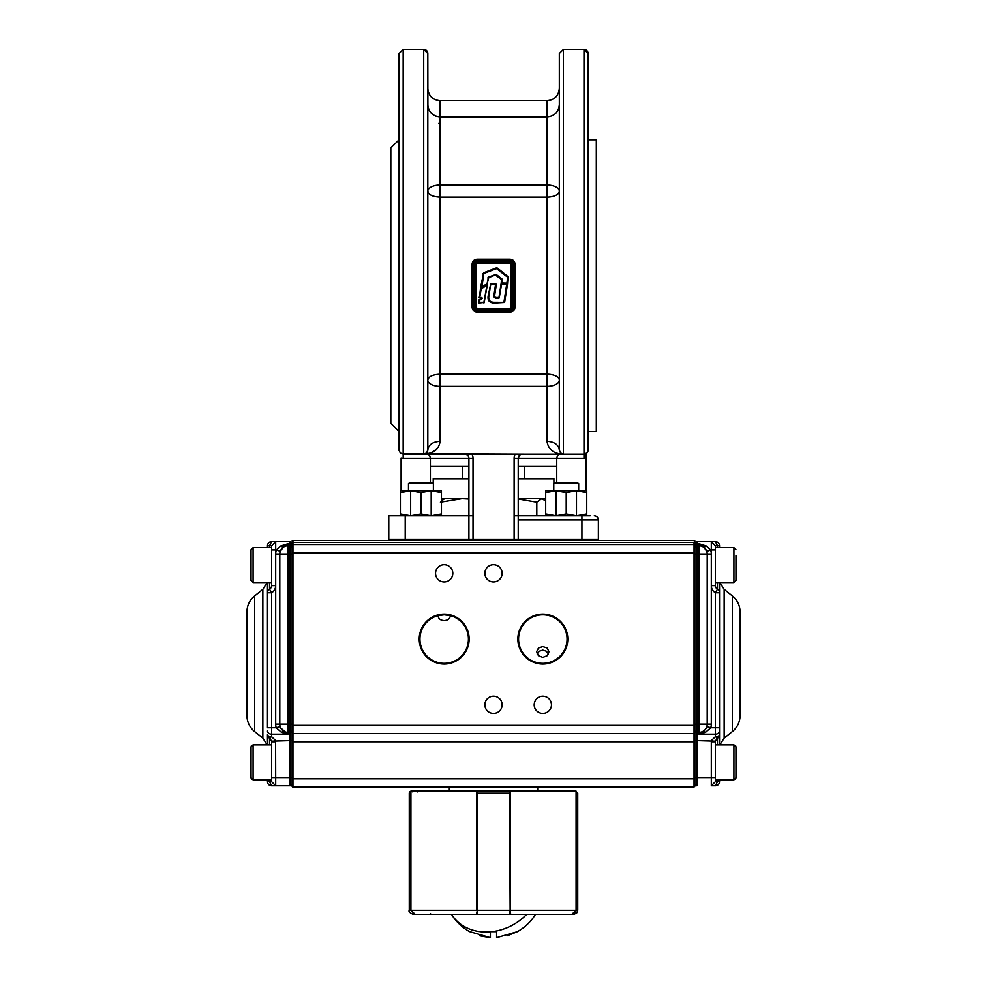 <?xml version="1.0" encoding="UTF-8"?>
<svg xmlns="http://www.w3.org/2000/svg" width="987" height="987" viewBox="0 0 987 987"><rect width="100%" height="100%" fill="white"/><g stroke="black" fill="none" stroke-linecap="round" stroke-linejoin="round"><path stroke-width="1.48" d="M400.401 492.55L410.654 490.724L400.401 490.724L400.401 513.943L410.654 515.782L420.918 513.968L431.196 515.794L441.448 513.943L441.448 515.782L431.196 515.782L431.196 490.699L441.448 492.55L441.448 513.943L441.448 490.724L410.654 490.724L410.654 515.782L431.183 515.782M410.654 515.782L400.401 515.782L400.401 513.943M430.529 490.724L410.654 490.724L420.918 492.538L420.918 513.968M420.918 492.538L431.196 490.699M411.32 515.782L430.529 515.782M408.47 483.605L410.382 482.495L431.467 482.495L433.379 483.605L408.47 483.605L408.47 490.724M553.769 483.605L555.669 482.495L576.766 482.495L578.678 483.605L553.769 483.605L553.769 490.724M545.688 492.55L555.952 490.724L545.688 490.724L545.688 513.943L555.952 515.782L566.217 513.968L576.482 515.794L586.747 513.943L586.747 515.782L576.482 515.782L576.482 490.699L586.747 492.55L586.747 515.782L586.031 515.782L587.24 515.794L586.031 515.794M575.828 490.724L555.952 490.724L566.217 492.538L576.482 490.699L555.952 490.724L555.952 515.782L545.688 515.782L545.688 513.943M566.217 492.538L566.217 513.968M586.747 492.55L586.747 513.943L586.747 490.724L576.494 490.724M556.619 515.782L575.816 515.782M555.952 515.782L576.482 515.782M468.911 498.632L441.448 498.632L441.448 500.902L444.619 498.632M469.232 540.444L517.904 540.444L514.116 540.444L514.116 539.198L473.02 539.198L473.02 540.444L467.665 540.444L468.911 539.198L473.02 539.198L473.02 458.252A8.217 8.217 0 0 0 471.922 454.143L403.165 454.143L403.165 458.252A8.217 8.217 0 0 1 401.104 457.993L401.104 490.724L400.401 490.724M269.525 582.564L269.525 589.214A4.108 4.108 0 0 0 267.477 592.768A4.108 4.108 0 0 1 269.525 589.214A4.108 4.108 0 0 0 267.477 592.768L267.477 582.564L267.477 592.768L271.585 592.768A8.217 8.217 0 0 0 275.694 585.649L275.694 724.15A12.325 12.325 0 0 0 276.237 727.752L271.585 727.752L271.585 592.768L269.525 589.214A4.108 4.108 0 0 0 271.585 585.649A4.108 4.108 0 0 1 269.525 589.214A4.108 4.108 0 0 0 271.585 585.649L271.585 549.895L276.397 549.895L280.271 551.264L283.146 547.39L288.019 543.738L280.703 546.021L276.397 549.895A12.325 12.325 0 0 0 275.694 554.003L275.694 541.678L271.585 545.786L271.585 585.649L271.585 582.564L253.091 582.564L253.091 547.637L271.585 547.637L271.585 545.786L271.585 547.637L271.585 545.786L275.694 541.678L290.079 541.678L290.079 545.786A2.06 2.06 0 0 1 292.127 547.847L292.127 549.895M715.489 741.064A4.108 4.108 0 0 0 715.415 741.817A4.108 4.108 0 0 1 715.489 741.064L717.475 738.251L715.464 741.2L694.873 740.583L694.873 725.383L694.873 786.195L694.046 787.021L292.954 787.021A0.827 0.827 0 0 1 292.127 786.195L292.127 730.306A2.06 2.06 0 0 1 290.079 732.366L290.079 777.571L275.694 777.571L275.595 740.583L271.585 736.66A4.108 1.962 180 0 1 267.477 734.698L267.477 744.901L267.477 734.698A4.108 4.108 0 0 0 269.525 738.251L271.536 741.2L292.127 740.583L292.127 548.661M254.634 731.552L254.634 595.926C249.637 600.096 247.058 605.45 246.923 611.965L246.923 715.501C247.058 722.015 249.637 727.37 254.634 731.552L262.85 738.116L267.144 744.901M271.585 585.649L275.694 585.649L275.694 554.003L279.802 554.003L279.802 724.15A8.217 8.217 0 0 0 288.019 732.366L290.079 732.366L290.079 724.15L288.019 724.15L288.019 554.003L290.079 554.003L290.079 724.15L292.127 724.15M271.585 785.788L269.525 781.679L267.477 781.679L267.477 779.829L267.477 781.679A4.108 4.108 0 0 0 271.585 785.788L290.079 785.788L275.694 785.788L271.585 781.679L271.585 779.829L271.585 781.679L275.694 785.788L275.694 777.571L271.585 777.571L271.585 781.679L269.525 781.679L269.525 779.829M267.477 592.768L267.477 727.752L271.585 727.752L271.585 734.168L288.019 734.168L280.764 728.011M269.525 547.637L269.525 545.786L271.585 545.786L275.694 541.678L271.585 541.678A4.108 4.108 0 0 0 267.477 545.786L267.477 547.637M292.127 554.003L290.079 554.003L290.079 545.786L292.127 547.847L290.079 545.786L288.019 545.786L288.019 543.738L290.079 543.738L292.127 545.28M271.585 779.829L253.091 779.829L253.091 744.901L271.585 744.901L271.585 741.817L271.585 777.571L271.585 741.817L275.694 741.817M280.16 726.543L276.237 727.752L281.431 732.292L288.019 734.168L288.019 724.15L275.694 724.15M269.525 744.901L269.525 738.251A4.108 4.108 0 0 1 270.82 739.423A4.108 4.108 0 0 0 269.525 738.251L271.585 736.66L271.585 734.168A4.108 3.208 180 0 1 267.477 730.96M271.536 741.2A4.108 4.108 0 0 1 271.585 741.817A4.108 4.108 0 0 0 271.511 741.064A4.108 4.108 0 0 1 271.536 741.2M269.525 738.251A4.108 4.108 0 0 1 267.477 734.698A4.108 4.108 0 0 0 269.525 738.251M279.802 554.003A8.217 8.217 0 0 1 288.019 545.786L288.019 554.003L279.802 554.003A8.217 8.217 0 0 1 288.019 545.786M280.703 546.021L283.146 547.39M283.627 731.096L281.431 732.292M290.079 541.678L292.127 543.738L290.079 541.678M292.127 783.74A2.06 2.06 0 0 1 290.079 785.788A2.06 2.06 0 0 0 292.127 783.74A2.06 2.06 0 0 1 290.079 785.788L290.079 777.571L292.127 777.571M715.415 582.564L733.909 582.564L733.909 547.637L715.415 547.637L715.415 545.786L715.415 585.649L711.306 585.649A8.217 8.217 0 0 0 715.415 592.768L719.523 592.768L719.523 582.564L719.523 744.901L719.523 727.752L715.415 727.752L715.415 592.768L717.475 589.214A4.108 4.108 0 0 1 719.523 592.768A4.108 4.108 0 0 0 717.475 589.214L717.475 582.564M732.366 731.552L732.366 595.926C737.363 600.096 739.942 605.45 740.077 611.965L740.077 715.501C739.942 722.015 737.363 727.37 732.366 731.552L724.15 738.116L724.15 589.35L724.15 738.116L719.856 744.901M706.297 546.021L703.854 547.39L698.981 543.738L706.297 546.021L710.603 549.895A12.325 12.325 0 0 1 711.306 554.003L707.198 554.003L707.198 724.15A8.217 8.217 0 0 1 698.981 732.366L696.921 732.366A2.06 2.06 0 0 1 694.873 730.306M694.873 545.28L696.921 543.738L696.921 545.786L698.981 545.786L698.981 543.738L696.921 543.738L696.921 541.678L694.873 543.738L696.921 541.678L715.415 541.678A4.108 4.108 0 0 1 719.523 545.786L719.523 547.637M719.523 779.829L719.523 781.679A4.108 4.108 0 0 1 715.415 785.788L711.306 785.788A4.108 4.108 0 0 0 712.885 785.479M694.873 724.15L698.981 724.15L698.981 554.003L696.921 554.003L696.921 777.571L711.306 777.571L711.306 741.817L715.415 741.817L715.415 781.679L715.415 779.829L733.909 779.829L735.734 778.718M711.306 741.817L711.405 740.583L715.415 736.66A4.108 1.962 0 0 0 719.523 734.698A4.108 4.108 0 0 1 717.475 738.251A4.108 4.108 0 0 0 716.18 739.423A4.108 4.108 0 0 1 717.475 738.251L715.415 736.66L715.415 734.168L698.981 734.168L703.373 731.096L705.569 732.292L698.981 734.168L698.981 724.15L711.306 724.15A12.325 12.325 0 0 1 710.763 727.752L705.569 732.292M715.415 777.571L711.306 777.571L711.306 785.788L715.415 781.679L711.306 785.788L715.415 781.679L717.475 781.679L717.475 779.829M717.475 547.637L717.475 545.786L715.415 545.786L711.306 541.678L711.306 549.895L706.729 551.264L704.187 547.649M717.475 589.214A4.108 4.108 0 0 1 715.415 585.649A4.108 4.108 0 0 0 717.475 589.214A4.108 4.108 0 0 1 719.523 592.768M719.523 781.679A4.108 4.108 0 0 1 715.415 785.788L717.475 781.679L719.523 781.679A4.108 4.108 0 0 1 715.415 785.788M707.198 554.003A8.217 8.217 0 0 0 698.981 545.786L698.981 554.003L707.198 554.003A8.217 8.217 0 0 0 698.981 545.786M719.523 730.96A4.108 3.208 0 0 1 715.415 734.168L715.415 727.752L710.763 727.752L706.84 726.543M694.873 547.847L696.921 545.786A2.06 2.06 0 0 0 694.873 547.847L696.921 545.786L696.921 554.003L694.873 554.003M694.873 783.74A2.06 2.06 0 0 0 696.921 785.788A2.06 2.06 0 0 1 694.873 783.74A2.06 2.06 0 0 0 696.921 785.788L696.921 777.571L694.873 777.571M444.187 614.827L438.018 615.629C438.438 618.738 440.486 620.391 444.187 620.589C447.876 620.391 449.936 618.738 450.343 615.629L444.187 614.827A24.243 24.243 0 0 0 419.944 639.07A24.243 24.243 0 0 0 444.187 663.326A24.243 24.243 0 0 0 468.43 639.07A24.243 24.243 0 0 0 444.187 614.827M548.488 653.937L546.292 651.21L542.813 650.125L539.346 651.21L537.138 653.937M542.813 646.633L538.47 648.015L536.657 651.679L538.408 655.689L542.813 657.404L547.217 655.689L548.982 651.765L547.143 648.015L542.813 646.633M551.449 704.829A8.636 8.636 0 0 0 542.813 696.205A8.636 8.636 0 0 0 534.189 704.829A8.636 8.636 0 0 0 542.813 713.465A8.636 8.636 0 0 0 551.449 704.829M502.136 704.829A8.636 8.636 0 0 0 493.5 696.205A8.636 8.636 0 0 0 484.864 704.829A8.636 8.636 0 0 0 493.5 713.465A8.636 8.636 0 0 0 502.136 704.829M502.136 573.324A8.636 8.636 0 0 0 493.5 564.687A8.636 8.636 0 0 0 484.864 573.324A8.636 8.636 0 0 0 493.5 581.948A8.636 8.636 0 0 0 502.136 573.324M452.811 573.324A8.636 8.636 0 0 0 444.187 564.687A8.636 8.636 0 0 0 435.551 573.324A8.636 8.636 0 0 0 444.187 581.948A8.636 8.636 0 0 0 452.811 573.324M542.813 614.827A24.243 24.243 0 0 0 518.57 639.07A24.243 24.243 0 0 0 542.813 663.326A24.243 24.243 0 0 0 567.056 639.07A24.243 24.243 0 0 0 542.813 614.827M292.127 741.817L292.127 725.383L694.046 725.383L694.046 552.769L292.954 552.769L292.954 778.805L694.046 778.805L694.046 741.817L292.127 741.817M292.127 543.121L292.954 542.505L292.954 544.553L694.046 544.553L694.046 542.505L292.954 542.505L292.954 540.444A0.827 0.827 0 0 0 292.127 541.271A0.827 0.827 0 0 1 292.954 540.444L394.467 540.444L390.013 540.444L388.779 539.198L468.911 539.198L468.911 515.794L388.779 515.794L388.779 539.198L388.779 519.902M590.14 515.794L514.116 515.794L514.116 539.198L598.369 539.198L597.123 540.444L592.669 540.444L694.046 540.444A0.827 0.827 0 0 1 694.873 541.271L694.873 725.383L694.046 725.383L694.046 733.6L292.954 733.6A0.827 0.827 0 0 1 292.127 732.773A0.827 0.827 0 0 0 292.954 733.6M694.873 548.661L694.873 541.271A0.827 0.827 0 0 0 694.046 540.444L694.873 543.121M694.873 786.195L694.873 778.805L694.046 778.805L694.046 787.021L694.873 786.195M419.216 639.07A24.959 24.959 0 0 1 444.187 614.111A24.959 24.959 0 0 1 469.146 639.07A24.959 24.959 0 0 1 444.187 664.041A24.959 24.959 0 0 1 419.216 639.07M517.854 639.07A24.959 24.959 0 0 1 542.813 614.111A24.959 24.959 0 0 1 567.784 639.07A24.959 24.959 0 0 1 542.813 664.041A24.959 24.959 0 0 1 517.854 639.07M694.873 741.817L694.046 741.817L694.046 733.6A0.827 0.827 0 0 0 694.873 732.773L694.046 733.6L694.873 732.773M694.873 552.769L694.046 552.769L694.046 544.553A0.827 0.827 0 0 1 694.873 545.379M292.954 544.553A0.827 0.827 0 0 0 292.127 545.379A0.827 0.827 0 0 1 292.954 544.553L292.954 552.769L292.127 552.769M514.042 914.418L555.558 914.418M573.558 914.11L575.865 911.914L576.087 910.31L571.769 914.418L510.711 914.418L510.143 910.31L576.087 910.31L576.087 791.13L510.143 791.13L510.143 910.31L509.563 793.19L510.217 791.13M469.849 931.679L490.416 937.65L490.416 931.679L496.584 931.679L496.584 937.65L517.348 931.679A49.214 49.214 0 0 0 535.423 914.418L474.179 914.418M476.783 791.13L477.437 793.19L477.437 910.31L476.289 914.418L415.231 914.418L410.913 910.31L476.857 910.31L476.857 791.13L410.913 791.13L410.913 910.31L410.802 793.19L409.26 793.19L409.26 910.31L410.802 910.31L415.046 914.418L413.368 914.418L430.628 914.418L415.046 914.418M431.442 914.418L472.958 914.418M476.857 791.364A0.827 0.814 -90 0 1 477.424 791.13L509.576 791.13A0.827 0.814 90 0 1 510.143 791.364M510.489 914.11A0.827 0.814 90 0 1 509.847 914.418L475.117 914.418L511.883 914.418L509.847 914.418L509.563 910.31L477.437 910.31L477.153 914.418A0.827 0.814 -90 0 1 476.511 914.11M575.692 791.13L577.74 793.19L577.74 910.31C576.63 911.593 579.974 911.803 573.632 914.418L556.372 914.418L571.966 914.418L576.198 910.31L577.74 910.31M410.913 791.167A2.06 2.06 0 0 0 409.26 793.19M412.899 791.13L412.788 791.956M479.805 935.799L490.416 937.65L490.416 931.679L495.018 931.679M517.348 931.679A49.214 49.214 0 0 0 535.423 914.418C530.883 921.722 524.85 927.484 517.348 931.679L507.195 935.799M509.576 914.418L452.391 914.418M469.652 931.679C462.15 927.484 456.117 921.722 451.577 914.418A49.214 49.214 0 0 0 469.652 931.679A49.214 49.214 0 0 1 451.577 914.418M454.785 914.418L457.474 914.418M735.969 774.055L735.957 746.74M735.969 580.516L733.909 582.564L735.969 580.516L735.969 555.57M735.969 750.663L735.969 759.2M735.957 777.99L735.969 768.577M251.031 774.055L251.043 746.74M251.043 777.99L251.031 768.577M251.031 750.663L251.031 759.2M251.031 580.516L253.091 582.564L251.031 580.516L251.031 549.697L253.091 547.637L251.031 549.697M545.688 498.632L518.224 498.632M553.904 483.519L553.904 478.806L518.224 478.806M468.911 478.806L433.231 478.806L433.231 483.519L431.467 482.495M545.688 500.902L541.764 498.632L536.805 502.161L518.224 498.978M536.805 515.794L536.805 502.161M468.911 499.015L462.039 498.632L440.412 502.161M467.665 540.444L394.467 540.444M592.669 540.444L517.904 540.444M519.47 540.444L518.224 539.198L518.224 519.902L581.923 519.902L581.923 540.444M474.846 310.646L477.128 311.337A4.108 4.108 0 0 1 473.02 307.228L473.02 264.072A4.108 4.108 0 0 1 477.128 259.963L510.008 259.963A4.108 4.108 0 0 1 514.116 264.072L514.116 307.228A4.108 4.108 0 0 1 510.008 311.337L477.128 311.337L477.128 310.411L510.008 310.411A3.183 3.183 0 0 0 513.191 307.228L513.191 264.072A3.183 3.183 0 0 0 510.008 260.889L510.008 259.174C513.067 259.482 514.745 261.148 515.041 264.183L513.191 264.072M515.041 264.183L515.041 307.117C514.758 310.152 513.08 311.818 510.008 312.126L477.128 312.126C474.068 311.83 472.391 310.152 472.094 307.117L472.094 264.183C472.391 261.148 474.068 259.482 477.128 259.174L510.008 259.174M510.008 260.889L477.128 260.889A3.183 3.183 0 0 0 473.945 264.072L473.945 307.228L472.094 307.117M473.106 263.282L472.094 264.183M512.302 310.634L512.919 310.128M513.425 309.499L513.808 308.795M514.042 308.018L514.116 307.228L513.191 307.228M515.041 307.117L514.116 307.228M474.833 260.667L474.216 261.173M473.711 261.802L473.328 262.505M512.29 260.667L510.008 259.963M509.181 262.974L509.181 262.431A2.467 2.467 0 0 1 511.648 264.898A2.467 2.467 0 0 0 509.181 262.431L477.955 262.431A2.467 2.467 0 0 0 475.487 264.898A2.467 2.467 0 0 1 477.955 262.431L477.955 262.974A1.925 1.925 0 0 0 476.018 264.898L476.018 306.402A1.925 1.925 0 0 0 477.955 308.339L509.181 308.339A1.925 1.925 0 0 0 511.118 306.402L511.118 264.898A1.925 1.925 0 0 0 509.181 262.974L477.955 262.974M476.018 264.898L475.487 306.402A2.467 2.467 0 0 0 477.955 308.869L509.181 308.869A2.467 2.467 0 0 0 511.648 306.402L511.118 264.898M481.841 297.432L482.174 298.444L479.435 300.517L479.04 302.306L483.914 302.306L486.899 285.601L481.187 288.697L479.805 297.432L481.829 297.79L479.448 297.408L480.829 288.636L486.899 285.601L484.259 302.38L478.683 302.281L479.226 300.233L481.829 297.79L479.226 300.233L478.683 302.281L484.259 302.417L479.016 303.021L478.337 302.219L479.016 299.949L481.829 297.79M478.337 302.219L479.016 303.021M482.174 298.444L481.459 298.148M492.846 302.627L504.271 302.417L507.096 284.367L504.271 302.441L494.302 302.676C489.416 302.503 487.553 299.974 488.713 295.088L490.699 283.985L496.005 284.367L494.425 294.632C493.858 296.89 494.635 297.975 496.782 297.877L499.311 297.593L501.384 284.256L507.096 284.367L501.384 284.256M490.699 283.985L489.071 295.138C487.911 299.851 489.651 302.244 494.302 302.318L503.925 302.343L506.75 283.985L507.441 284.429L504.616 302.466L494.302 303.034C489.157 302.898 487.171 300.233 488.368 295.039L490.773 283.627L495.671 283.627L496.362 284.429L494.771 294.694C494.24 296.618 494.906 297.568 496.782 297.531L496.782 298.234C494.401 298.234 493.5 297.013 494.068 294.582L495.671 283.627M494.068 294.582L495.659 284.342L490.391 284.256M496.362 284.429L495.671 283.985M501.692 283.985L499.015 297.877M496.782 297.531L498.966 297.531L501.211 282.985L506.923 283.133L501.951 283.491L501.717 279.198L495.203 274.657L488.639 277.285L487.183 283.775L481.693 287.155L481.125 286.748L483.716 273.152L497.275 268.402L507.824 276.928L507.269 283.232L507.824 276.928L496.387 268.267L497.497 268.131L508.046 276.656L507.441 284.429M501.211 282.985L501.495 279.481L495.326 274.991L488.775 277.606L486.838 284.799L488.516 276.952L496.301 274.509L501.939 278.926L501.914 283.096M507.626 283.269L506.923 283.133L507.602 277.211L496.523 268.6L483.84 273.485L481.841 287.439L480.78 286.699L483.593 272.819L496.264 267.933M481.841 287.439L486.505 285.317L480.829 288.636L479.448 297.408L480.484 288.586L481.002 287.859L481.187 288.697M486.357 285.033L487.245 285.65L483.926 303.021M483.84 273.485L480.78 286.699M487.529 283.824L486.665 284.49L486.825 283.713M483.507 273.905L483.716 273.152L482.803 273.794M481.385 298.148L479.102 297.346M497.053 268.674L496.387 268.267L497.497 268.131M507.774 277.68L508.046 276.656M508.478 277.791L507.602 277.211M495.856 275.065L501.939 278.926M501.482 283.676L507.207 283.8M501.754 283.725L501.717 284.367M490.773 284.342L488.516 296.519M494.302 295.89L494.771 294.694M490.773 283.627L490.736 284.367M586.031 453.588L586.031 457.993L586.031 453.588A4.108 4.108 0 0 1 585.599 453.81L586.031 453.588A4.108 4.108 0 0 0 588.092 450.035L586.883 452.947L583.983 454.143L586.031 453.588M586.031 490.724L586.031 457.993A8.217 8.217 0 0 1 583.983 458.252L583.983 454.143L515.214 454.143A8.217 8.217 0 0 0 514.116 458.252L514.116 515.794M598.369 539.198L598.369 519.902A4.108 4.108 0 0 0 594.26 515.794A4.108 4.108 0 0 1 597.16 516.991M514.116 458.252L518.224 458.252A4.108 4.108 0 0 1 519.433 455.352L518.224 458.252L518.224 519.902M401.104 453.588L524.553 454.143M473.02 515.794L468.911 515.794L468.911 458.252L468.911 515.794M518.224 458.252L556.742 458.252L557.556 455.352L556.742 458.252L556.742 482.495M585.55 453.835A4.108 4.108 0 0 1 583.983 454.143L563.429 454.143L560.53 452.947L559.321 450.035C558.593 444.718 554.484 441.794 546.995 441.275C548.266 449.147 553.288 453.44 562.047 454.143L563.429 454.143L563.429 49.35L559.321 53.458L563.429 49.35L583.983 49.35A4.108 4.108 0 0 1 588.092 53.458L588.092 450.035L588.092 53.458L583.983 49.35L583.983 454.143M519.433 455.352A4.108 4.108 0 0 1 522.333 454.143M403.152 454.143L562.047 454.143M464.803 454.143A4.108 4.108 0 0 1 468.911 458.252L468.603 456.685M403.165 458.252L430.406 458.252L429.592 455.352L427.655 454.143L429.592 455.352L430.406 458.252L430.406 482.495M436.883 448.999L430.813 452.922L425.089 454.143C433.861 453.44 438.882 449.147 440.14 441.275C432.651 441.794 428.543 444.718 427.815 450.035L427.815 53.458A4.108 4.108 0 0 0 423.707 49.35L403.165 49.35L403.165 454.143L400.253 452.947L399.044 450.035A4.108 4.108 0 0 0 399.106 450.677A4.108 4.108 0 0 1 399.044 450.035L399.044 53.458L403.165 49.35L399.044 53.458M518.224 466.469L556.742 466.469M430.406 466.469L468.911 466.469M562.232 453.958A4.108 4.108 0 0 0 563.108 454.131L562.874 454.106M562.849 454.106L561.813 453.81M427.815 449.838L426.618 452.947L423.707 454.143L426.618 452.947L427.815 450.035L427.507 451.614M467.53 455.18L466.296 454.427M468.541 456.562L467.715 455.352M520.84 454.427L519.618 455.18M557.556 455.352L559.481 454.143M425.323 453.81A4.108 4.108 0 0 0 425.397 453.786L426.618 452.947A4.108 4.108 0 0 0 427.741 450.825M440.14 441.275L440.14 386.336L546.995 386.336L546.995 441.275C554.484 441.794 558.593 444.718 559.321 450.035L559.321 450.035M588.092 431.541L596.308 431.541L596.308 139.759L588.092 139.759M399.044 139.759L390.827 147.976L390.827 423.324L399.044 431.541M446.309 454.143L462.582 454.143M425.397 453.786A4.108 4.108 0 0 0 426.618 452.947M559.321 53.458L559.321 449.838M427.815 234.277L427.815 191.182A12.325 6.218 180 0 1 440.14 184.964L440.14 100.723L546.995 100.723L546.995 184.964A12.325 6.218 180 0 1 559.321 191.182A12.325 5.91 0 0 1 546.995 197.092L546.995 184.964L440.14 184.964L440.14 197.092L546.995 197.092L546.995 374.209L440.14 374.209L440.14 197.092C432.651 196.746 428.543 194.772 427.815 191.182L427.815 285.65M427.889 105.954L427.815 53.458L423.707 49.35L423.707 454.143M440.14 123.301L438.931 123.252M254.634 595.926L262.85 589.35L262.85 738.116M275.694 785.788L271.585 781.679M267.477 545.786L269.525 545.786L271.585 541.678M711.306 724.15L711.306 549.895L715.415 549.895M717.475 744.901L717.475 738.251A4.108 4.108 0 0 0 719.523 734.698M719.523 545.786L717.475 545.786L715.415 541.678M715.415 545.786L711.306 541.678M292.127 778.805L292.954 778.805L292.954 787.021A0.827 0.827 0 0 1 292.127 786.195M510.143 793.19L476.857 793.19M577.74 793.19L576.198 793.19L576.198 910.31M417.883 791.13L417.772 791.956M430.517 913.592L430.628 914.418M491.982 931.679A49.214 41.109 -30.9 0 0 526.577 914.418M451.59 914.418A49.214 41.109 -30.9 0 0 490.416 931.839M715.415 744.901L733.909 744.901L733.909 779.829L735.969 777.781M405.213 540.444L405.213 515.794M473.945 307.228A3.183 3.183 0 0 0 477.128 310.411M510.008 312.126L510.008 310.411M473.945 264.072L473.02 264.072M477.128 260.889L477.128 259.174M477.128 312.126L477.128 311.337M511.648 264.898L512.191 306.402L511.118 306.402M509.181 308.339L509.181 309.412L477.955 309.412L477.955 308.339M476.018 306.402L474.957 306.402L474.957 264.898A2.998 2.998 0 0 1 477.955 261.9L509.181 261.9A2.998 2.998 0 0 1 512.191 264.898M477.955 309.412A2.998 2.998 0 0 1 474.957 306.402M512.191 306.402A2.998 2.998 0 0 1 509.181 309.412M479.287 300.764L478.584 300.665M488.368 295.039L489.071 295.138M494.302 303.034L494.302 302.318M498.978 298.234L496.782 298.234M481.52 286.835L486.505 284.182M488.442 278.026L487.738 277.915M488.775 277.606L488.516 276.952M495.326 274.991L495.067 274.337M501.68 279.95L502.383 280.061M581.923 515.794L581.923 519.902L598.369 519.902M586.883 452.947A4.108 4.108 0 0 0 588.092 450.035M556.742 458.252L583.983 458.252M473.02 458.252L430.406 458.252M559.321 380.118A12.325 6.218 0 0 1 546.995 386.336L546.995 374.209A12.325 5.91 180 0 1 559.321 380.118M440.14 380.303L440.14 386.336A12.325 6.218 0 0 1 427.815 380.118C428.543 376.528 432.651 374.567 440.14 374.209L440.14 380.303M433.379 490.724L433.379 483.605M578.678 490.724L578.678 483.605M262.85 589.35L267.144 582.564M732.366 595.926L724.15 589.35L719.856 582.564M537.681 787.021L537.681 791.13M449.319 787.021L449.319 791.13M409.26 910.31C408.396 911.544 409.765 912.913 413.368 914.418M733.909 547.637L735.969 549.697L733.909 547.637M735.969 746.949L733.909 744.901L735.734 746.012M251.031 746.949L253.091 744.901L251.266 746.012M251.031 777.781L253.091 779.829L251.266 778.718M542.529 498.632L543.294 498.99M462.582 466.469L462.582 478.806M524.553 466.469L524.553 478.806M546.995 100.723C554.484 99.983 558.593 95.875 559.321 88.386M436.044 116.244L440.14 116.947L546.995 116.947C554.484 116.219 558.593 112.099 559.321 104.61M436.032 116.244L433.626 115.084M433.626 115.072L431.418 113.332M431.405 113.32L429.222 110.334M429.024 109.939L428.21 107.682M427.815 104.622L427.815 104.622C428.543 112.099 432.651 116.219 440.14 116.947M440.14 100.723C432.651 99.995 428.543 95.875 427.815 88.386"/></g></svg>
